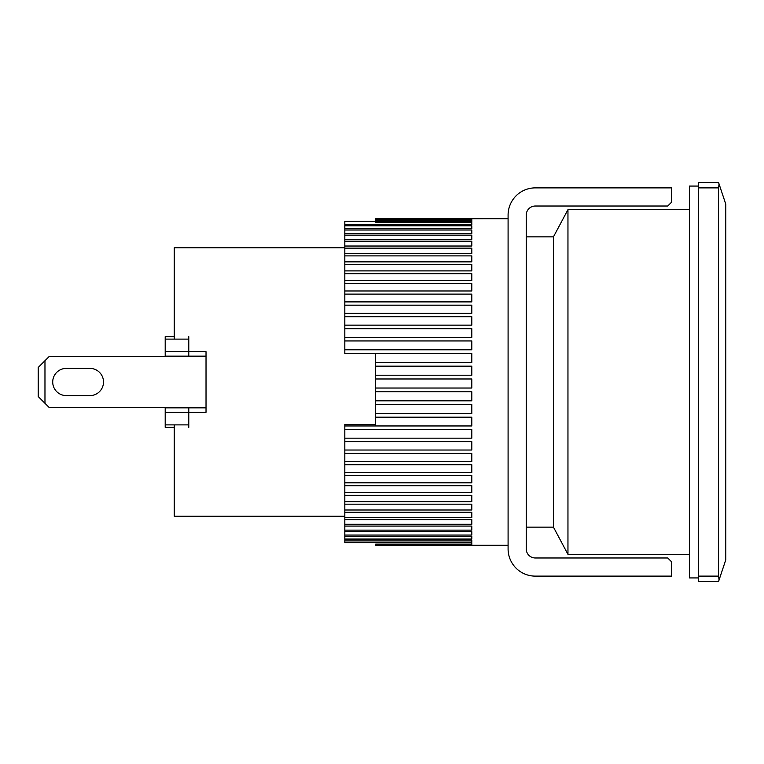 <?xml version="1.0" encoding="UTF-8"?>
<svg xmlns="http://www.w3.org/2000/svg" width="764" height="764" viewBox="0 0 764 764"><rect width="100%" height="100%" fill="white"/><g stroke="black" fill="none" stroke-linecap="round" stroke-linejoin="round"><path stroke-width="1.15" d="M188.784 427.353L188.784 412.302L206.022 412.302L206.022 351.698L188.784 351.698L188.784 336.647M206.022 407.852L165.196 407.852L165.196 424.889L188.784 424.889L174.268 424.889L174.268 516.254L344.812 516.254M526.234 527.141L553.451 527.141L553.451 236.859L553.451 527.141L567.958 554.349L689.52 554.349M165.196 336.647L174.268 336.647L165.196 336.647L165.196 351.698L188.784 351.698L188.784 356.148L188.784 339.111L174.268 339.111L174.268 247.746L344.812 247.746M165.196 412.302L188.784 412.302L188.784 407.403L188.784 424.889M165.196 351.698L165.196 356.148L206.022 356.148M66.325 395.609A13.609 13.609 0 0 1 52.716 382A13.609 13.609 0 0 1 66.325 368.391A13.609 13.609 0 0 0 52.716 382A13.609 13.609 0 0 0 66.325 395.609L89.904 395.609A13.609 13.609 0 0 0 103.512 382A13.609 13.609 0 0 0 89.904 368.391A13.609 13.609 0 0 1 103.512 382A13.609 13.609 0 0 1 89.904 395.609M206.022 356.597L49.087 356.597L38.2 367.484L38.2 396.516L49.087 407.403L206.022 407.403M89.904 368.391L66.325 368.391M44.971 403.287L44.971 360.713M375.649 378.973L471.808 378.973L471.808 388.036L375.649 388.036L375.649 353.474L344.812 353.465L471.808 353.465L471.808 362.442L375.649 362.442M375.649 391.789L471.808 391.789L471.808 400.823L375.649 400.823L375.649 388.036M375.649 404.548L471.808 404.548L471.808 413.486L375.649 413.486L375.649 400.823M375.649 417.163L471.808 417.163L471.808 425.968L344.812 425.968L375.649 425.959L375.649 413.486M375.649 424.507L344.812 424.507L344.812 429.569L471.808 429.569L471.808 438.164L344.812 438.164L344.812 441.678L471.808 441.678L471.808 450.025L344.812 450.025L344.812 453.415L471.808 453.415L471.808 461.456L344.812 461.456L344.812 464.713L471.808 464.713L471.808 472.41L344.812 472.41L344.812 475.504L471.808 475.504L471.808 482.8L344.812 482.8L344.812 485.723L471.808 485.723L471.808 492.56L344.812 492.56L344.812 495.292L471.808 495.292L471.808 501.652L344.812 501.652L344.812 504.173L471.808 504.173L471.808 509.999L344.812 509.999L344.812 512.291L471.808 512.291L471.808 517.562L344.812 517.562L344.812 519.615L471.808 519.615L471.808 524.285L344.812 524.285L344.812 526.081L471.808 526.081L471.808 530.13L344.812 530.13L344.812 531.668L471.808 531.668L471.808 535.058L344.812 535.058L344.812 536.328L471.808 536.328L471.808 539.05L344.812 539.05L344.812 540.033L471.808 540.033L471.808 542.068L344.812 542.068L344.812 542.774L471.808 542.774L471.808 544.111L375.649 544.111L471.808 544.512L471.808 545.143L375.649 545.257L508.089 545.286M375.649 221.254L344.812 221.254L375.649 221.226M344.812 349.778L344.812 340.945L471.808 340.945L471.808 349.778L344.812 349.778L344.812 353.465M344.812 337.325L344.812 328.673L471.808 328.673L471.808 337.325L344.812 337.325L344.812 340.945M344.812 325.139L344.812 316.726L471.808 316.726L471.808 325.139L344.812 325.139L344.812 328.673M344.812 313.307L344.812 305.18L471.808 305.18L471.808 313.307L344.812 313.307L344.812 316.726M344.812 301.895L344.812 294.121L471.808 294.121L471.808 301.895L344.812 301.895L344.812 305.18M344.812 290.979L344.812 283.587L471.808 283.587L471.808 290.979L344.812 290.979L344.812 294.121M344.812 280.617L344.812 273.674L471.808 273.674L471.808 280.617L344.812 280.617L344.812 283.587M344.812 270.895L344.812 264.42L471.808 264.42L471.808 270.895L344.812 270.895L344.812 273.674M344.812 261.851L344.812 255.892L471.808 255.892L471.808 261.851L344.812 261.851L344.812 264.42M344.812 253.543L344.812 248.147L471.808 248.147L471.808 253.543L344.812 253.543L344.812 255.892M344.812 246.027L344.812 241.223L471.808 241.223L471.808 246.027L344.812 246.027L344.812 248.147M344.812 239.352L344.812 235.159L471.808 235.159L471.808 239.352L344.812 239.352L344.812 241.223M344.812 233.564L344.812 230.012L471.808 230.012L471.808 233.564L344.812 233.564L344.812 235.159M344.812 228.684L344.812 225.8L471.808 225.8L471.808 228.684L344.812 228.684L344.812 230.012M375.649 221.78L375.649 220.28L471.808 220.28L471.808 221.78L375.649 221.78L375.649 222.553L471.808 222.553L471.808 224.75L344.812 224.75L344.812 225.8M375.649 220.28L375.649 218.743L471.808 218.743M344.812 224.75L344.812 221.254M344.812 542.068L344.812 540.033M344.812 539.05L344.812 536.328M344.812 535.058L344.812 531.668M344.812 530.13L344.812 526.081M344.812 524.285L344.812 519.615M344.812 517.562L344.812 512.291M344.812 509.999L344.812 504.173M344.812 501.652L344.812 495.292M344.812 492.56L344.812 485.723M344.812 482.8L344.812 475.504M344.812 472.41L344.812 464.713M344.812 461.456L344.812 453.415M344.812 450.025L344.812 441.678M344.812 438.164L344.812 429.569M508.089 218.714L375.649 218.829M375.649 219.01L471.808 219.01L471.808 219.803L375.649 219.803M375.649 366.166L471.808 366.166L471.808 375.219L375.649 375.219M471.808 235.159L471.808 239.352M165.196 424.889L165.196 427.353L174.268 427.353M719.077 579.971L718.542 576.123L698.582 576.123L698.582 581.566L718.542 581.566L725.8 559.792L725.8 204.208L718.542 182.434L698.582 182.434L698.582 187.877L718.542 187.877L719.077 184.028M718.542 576.123L718.542 187.877M698.582 576.123L698.582 187.877M567.958 554.349L567.958 209.651L689.52 209.651M698.582 186.063L689.52 186.063L689.52 577.937L698.582 577.937M671.375 576.123L535.306 576.123A27.217 27.217 0 0 1 508.089 548.915L508.089 215.085A27.217 27.217 0 0 1 535.306 187.877L671.375 187.877L671.375 202.393L667.746 206.022L535.306 206.022A9.072 9.072 0 0 0 526.234 215.085L526.234 548.915A9.072 9.072 0 0 0 535.306 557.978L667.746 557.978L671.375 561.607L671.375 576.123M165.196 339.111L188.784 339.111M526.234 236.859L553.451 236.859L567.958 209.651"/></g></svg>
